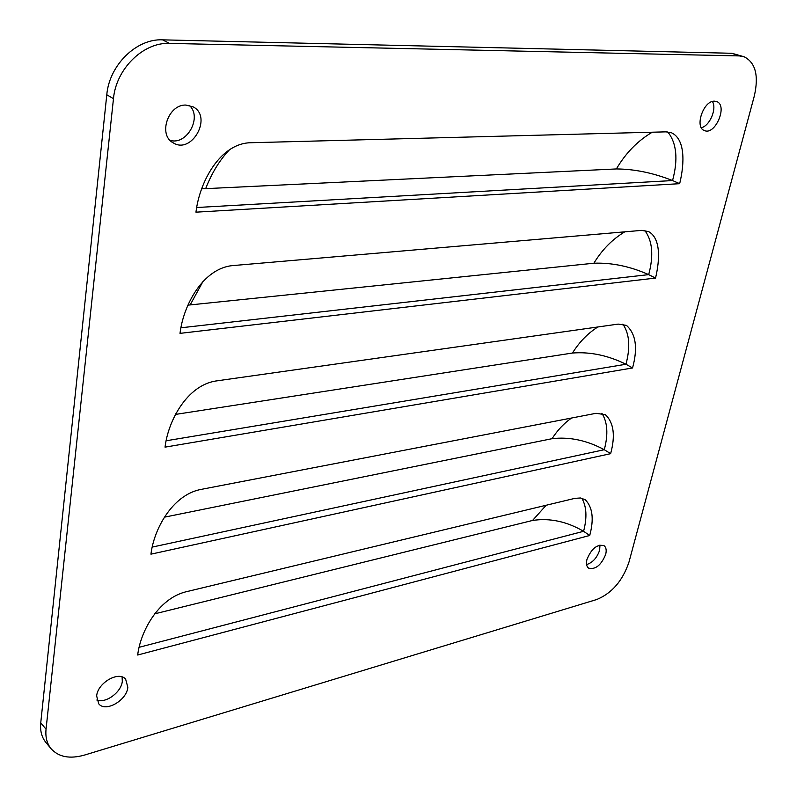 <?xml version="1.0" encoding="UTF-8"?>
<svg xmlns="http://www.w3.org/2000/svg" width="797" height="797" viewBox="0 0 797 797"><rect width="100%" height="100%" fill="white"/><g stroke="black" fill="none" stroke-linecap="round" stroke-linejoin="round"><path stroke-width="1.2" d="M701.35 127.739C709.808 125.856 717.091 108.631 712.398 101.498M122.1 676.952L122.31 681.315C121.373 692.165 105.772 703.701 96.826 700.025M170.08 140.332C186.757 145.672 202.548 117.209 189.407 105.433M667.756 131.904C676.673 143.101 678.277 159.31 672.558 180.55L196.819 207.509M599.982 545.018L599.643 550.169C597.033 557.83 592.679 562.632 586.572 564.575M51.038 748.702L45.778 742.296C41.673 737.195 39.999 730.71 40.747 722.839L106.788 94.763C109.269 65.075 136.556 38.475 162.548 39.85L731.915 53.279L744.119 56.766C755.536 62.564 758.933 75.645 754.311 95.999L629.002 561.995C622.686 580.754 611.917 593.257 596.704 599.533L84.482 755.078C69.827 759.202 58.679 757.08 51.038 748.702C46.943 743.601 45.28 737.105 46.047 729.215L113.473 98.669C116.023 68.841 143.44 42.052 169.492 43.397L739.387 55.92L744.119 56.766M581.81 498.225C586.612 506.444 587.21 517.462 583.583 531.3L139.286 647.264M601.884 413.284C607.543 422.171 608.35 434.315 604.285 449.707L152.386 547.051M622.856 324.13C629.481 333.694 630.517 347.074 625.964 364.249L166.284 440.751M644.773 230.453C652.494 240.784 653.799 255.508 648.698 274.626L181.068 327.786M201.78 188.829L616.37 168.944C634.512 169.064 653.241 172.929 672.558 180.55L679.672 183.679C684.762 162.757 685.121 139.206 671.612 132.83L666.033 131.854L249.521 142.763C219.882 144.307 199.569 181.796 195.962 212.171L679.672 183.679M714.481 101.169C703.462 100.472 694.297 127.43 704.409 130.549C715.218 135.709 728.129 105.254 716.633 101.548L714.481 101.169M185.96 105.065C168.127 104.188 157.816 135.012 173.178 142.812C191.738 154.847 212.879 116.79 193.103 106.838L185.96 105.065M605.7 554.333C606.696 550.179 606.128 547.28 604.006 545.646C597.083 544.032 591.384 548.675 586.921 559.564C585.954 563.658 586.512 566.518 588.594 568.141C595.518 569.795 601.217 565.193 605.7 554.333M96.656 695.97L98.728 703.821C105.563 712.608 126.803 700.404 127.829 687.293L125.657 679.203C118.892 670.626 97.603 682.78 96.656 695.97M180.012 333.365L655.533 278.073C660.125 258.836 660.574 237.994 648.499 231.548L641.515 230.393L231.957 265.66C203.006 268.868 183.39 304.902 180.012 333.365M165.039 447.147L632.549 367.965C637.969 348.11 635.926 333.913 626.442 325.375L618.203 324.1L215.459 381.056C187.165 385.728 168.197 420.408 165.039 447.147M150.952 554.164L610.632 453.672C615.523 435.64 613.77 422.639 605.371 414.669L595.997 413.314L199.937 489.627C172.282 495.585 153.921 529.019 150.952 554.164M137.682 655.014L589.72 535.484C594.124 519.066 592.629 507.161 585.237 499.739L580.495 497.976L574.836 498.364L185.302 591.962C158.264 599.045 140.471 631.314 137.682 655.014M187.972 305.141L593.885 263.219C611.777 262.552 630.048 266.357 648.698 274.626L655.533 278.073M175.968 413.523L175.589 414.4L572.475 353.031C590.129 351.656 607.952 355.392 625.964 364.249L632.549 367.965M164.361 517.183L552.052 438.689C569.466 436.656 586.871 440.333 604.285 449.707L610.632 453.672M154.668 613.849L532.555 520.461C549.731 517.841 566.737 521.457 583.583 531.3L589.72 535.484M652.265 132.212C637.72 140.77 625.755 153.014 616.37 168.944M229.835 149.398C219.982 159.579 211.942 172.63 205.696 188.56M624.808 231.827C612.385 239.239 602.074 249.7 593.885 263.219M202.986 281.461L190.194 304.882M597.85 326.979C587.788 333.345 579.329 342.033 572.475 353.031M571.509 418.036C563.947 423.366 557.452 430.25 552.052 438.689M546.164 505.248L532.555 520.461M106.788 94.763L113.473 98.669M169.492 43.397L162.548 39.85M40.747 722.839L46.047 729.215M731.915 53.279L739.387 55.92"/></g></svg>
